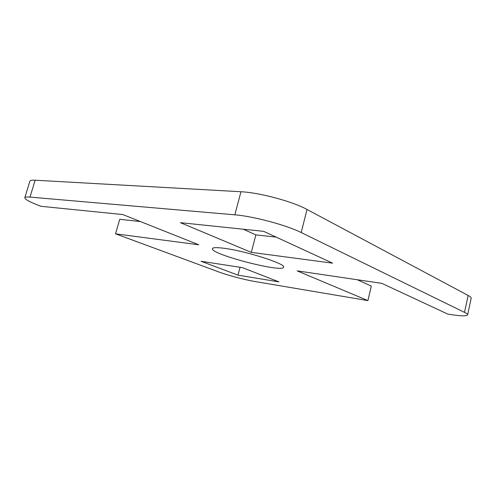 <?xml version="1.0" encoding="UTF-8"?>
<svg xmlns="http://www.w3.org/2000/svg" width="496" height="496" viewBox="0 0 496 496"><rect width="100%" height="100%" fill="white"/><g stroke="black" fill="none" stroke-linecap="round" stroke-linejoin="round"><path stroke-width="0.74" d="M357.287 279.738L371.324 286.074L367.914 300.601L255.031 281.536C244.863 279.849 228.222 275.454 219.021 272.025L115.549 233.827L119.722 219.313L140.43 221.563M467.61 314.898L471.188 298.276C471.33 297.563 470.32 296.627 468.156 295.461L307.005 209.467C292.597 201.488 259.334 192.547 240.963 191.747L35.154 180.209C31.918 180.042 30.163 180.37 29.89 181.195L24.8 197.749C25.036 197.048 26.759 196.831 29.971 197.098L234.837 214.83C253.14 216.219 286.57 225.159 301.202 232.55L464.504 312.368C466.693 313.447 467.728 314.29 467.61 314.898C466.538 316.355 459.928 316.088 447.783 314.092L381.87 283.365L297.166 270.872L367.914 300.601M243.238 229.208L255.862 234.887L276.154 237.113M115.549 233.827L198.803 244.795L122.828 214.557L40.976 206.299C30.312 202.312 24.918 199.466 24.8 197.749M237.999 275.15L201.023 261.274L242.395 267.635L278.981 281.883L237.999 275.15L240.058 267.276M251.311 252.377L180.414 222.667L263.618 231.334L332.618 263.153L251.311 252.377L255.862 234.887M223.653 248.229C245.191 250.796 286.496 264.021 283.6 267.177C283.03 273.141 210 254.119 212.412 248.639C212.827 247.473 216.572 247.337 223.653 248.229M301.202 232.55L307.005 209.467M240.963 191.747L234.837 214.83M468.156 295.461L464.504 312.368M29.971 197.098L35.154 180.209"/></g></svg>
